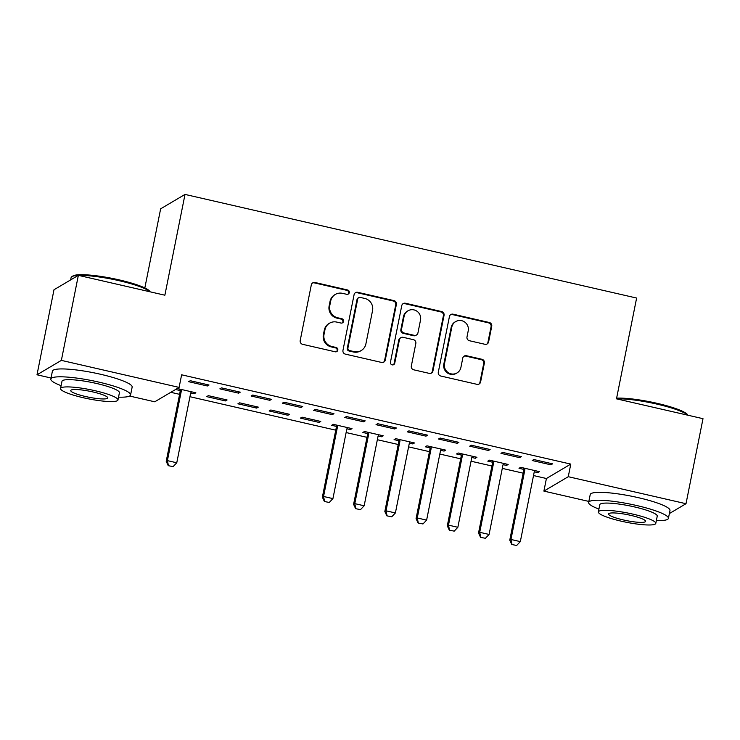 <?xml version="1.0" encoding="UTF-8"?>
<svg xmlns="http://www.w3.org/2000/svg" width="740" height="740" viewBox="0 0 740 740"><rect width="100%" height="100%" fill="white"/><g stroke="black" fill="none" stroke-linecap="round" stroke-linejoin="round"><path stroke-width="1.11" d="M349.289 292.624A2.239 2.174 59.4 0 0 347.569 289.969L315 282.495A3.191 3.108 59.4 0 0 311.318 284.882L300.2 340.529A3.191 3.108 59.4 0 0 302.642 344.322L335.22 351.796A2.239 2.174 59.4 0 0 337.792 350.131A2.239 2.174 59.4 0 0 336.08 347.467L331.871 346.505A10.221 9.934 59.4 0 1 324.037 334.36L324.962 329.726A10.221 9.934 59.4 0 1 336.746 322.085L340.964 323.047A2.239 2.174 59.4 0 0 343.545 321.382A2.239 2.174 59.4 0 0 341.825 318.718L337.616 317.756A10.221 9.934 59.4 0 1 329.781 305.611L330.706 300.976A10.221 9.934 59.4 0 1 342.49 293.336L346.709 294.298A2.239 2.174 59.4 0 0 349.289 292.624M347.93 294.224A2.239 2.174 59.4 0 0 346.912 290.358L314.343 282.884A3.191 3.108 59.4 0 0 312.437 283.059M336.441 351.722A2.239 2.174 59.4 0 0 335.424 347.865L331.206 346.894L331.871 346.505M342.185 322.973A2.239 2.174 59.4 0 0 341.168 319.107L336.95 318.144L337.616 317.756M484.922 344.285A3.191 3.108 59.4 0 0 488.613 341.899L491.73 326.285A3.191 3.108 59.4 0 0 489.279 322.492L453.111 314.186A3.191 3.108 59.4 0 0 449.421 316.572L438.302 372.22A3.191 3.108 59.4 0 0 440.753 376.013L476.93 384.319A3.191 3.108 59.4 0 0 480.612 381.933L484.376 363.072A3.191 3.108 59.4 0 0 481.934 359.279L466.45 355.727A3.191 3.108 59.4 0 0 462.768 358.114L460.9 367.466A8.538 8.307 59.4 0 1 447.894 372.405A8.538 8.307 59.4 0 1 444.5 363.701L451.816 327.071A8.538 8.307 59.4 0 1 464.822 322.131A8.538 8.307 59.4 0 1 468.217 330.826L466.996 336.94A3.191 3.108 59.4 0 0 469.447 340.733L484.922 344.285M533.521 475.552L546.416 478.512L570.78 464.1L181.624 374.801L179.108 387.399L154.743 401.802L129.602 396.039M570.78 464.1L568.265 476.699L686.008 503.718L669.367 513.56M687.793 415.196A40.663 6.484 -168.7 0 0 657.018 404.132A40.663 6.484 -168.7 0 0 616.485 398.832L703 418.683L686.008 503.718M616.485 398.832L636.622 298.054L185.009 194.417L160.645 208.819L144.837 287.953M51.032 378.011L37 374.782L53.992 289.747L78.357 275.345L164.872 295.204L185.009 194.417M78.357 275.345L61.365 360.38L179.108 387.399M396.39 304.408A3.191 3.108 59.4 0 0 393.939 300.616L357.762 292.309A3.191 3.108 59.4 0 0 354.081 294.696L342.962 350.344A3.191 3.108 59.4 0 0 345.414 354.136L381.581 362.443A3.191 3.108 59.4 0 0 385.272 360.047L396.39 304.408L395.733 304.797A3.191 3.108 59.4 0 0 393.282 301.004L357.106 292.698A3.191 3.108 59.4 0 0 355.209 292.864M405.437 303.252L441.614 311.549A3.191 3.108 59.4 0 1 444.056 315.342L432.937 370.99A3.191 3.108 59.4 0 1 429.256 373.376L413.771 369.824A3.191 3.108 59.4 0 1 411.329 366.032L415.834 343.462A3.191 3.108 59.4 0 0 413.392 339.669L403.115 337.311A3.191 3.108 59.4 0 0 399.434 339.697L394.744 363.192A2.239 2.174 59.4 0 1 391.34 364.487A2.239 2.174 59.4 0 1 390.452 362.212L401.755 305.639A3.191 3.108 59.4 0 1 405.437 303.252L404.78 303.641L440.947 311.938L441.614 311.549M519.702 457.653L521.349 456.682L502.608 452.381L500.962 453.352L519.702 457.653L519.952 456.358M503.08 464.646L506.53 465.432L508.177 464.461L489.436 460.16L487.79 461.14L492.359 462.186M457.237 443.315L458.883 442.344L440.143 438.043L438.496 439.014L457.237 443.315L457.496 442.021M440.615 450.309L444.065 451.104L445.711 450.133L426.971 445.832L425.324 446.803L429.894 447.848M394.772 428.987L396.418 428.007L377.678 423.706L376.031 424.686L394.772 428.987L395.031 427.692M378.149 435.98L381.6 436.767L383.246 435.795L364.506 431.494L362.859 432.465L367.438 433.52M332.306 414.65L333.953 413.679L315.212 409.377L313.566 410.349L332.306 414.65L332.565 413.355M319.134 422.438L320.781 421.458L302.04 417.166L300.394 418.137L319.134 422.438L319.393 421.143M269.841 400.312L271.488 399.341L252.747 395.04L251.1 396.011L269.841 400.312L270.1 399.026M256.669 408.101L258.315 407.13L239.575 402.828L237.929 403.8L256.669 408.101L256.928 406.806M207.376 385.984L209.022 385.013L190.282 380.712L188.635 381.683L207.376 385.984L207.635 384.689M175.574 389.49L180.042 390.517M190.763 392.977L194.204 393.763L194.463 392.478M177.221 388.519L195.85 392.792L194.204 393.763M170.801 392.311L179.598 394.337M189.967 396.714L335.757 430.171M346.126 432.549L366.994 437.331M377.363 439.717L398.222 444.5M408.591 446.877L429.45 451.668M439.819 454.046L460.687 458.837M471.056 461.214L491.915 466.006M502.284 468.383L523.152 473.165M225.441 400.932L227.088 399.961L208.347 395.66L206.701 396.631L225.441 400.932L225.7 399.646M238.613 393.153L240.26 392.172L221.519 387.871L219.873 388.851L238.613 393.153L238.863 391.858M287.906 415.269L289.553 414.298L270.812 409.997L269.166 410.968L287.906 415.269L288.156 413.975M301.069 407.481L302.716 406.51L283.984 402.209L282.338 403.18L301.069 407.481L301.328 406.186M346.921 428.812L350.362 429.598L352.009 428.627L333.278 424.325L331.631 425.306L336.2 426.351M363.534 421.819L365.181 420.847L346.44 416.546L344.794 417.517L363.534 421.819L363.793 420.524M409.387 443.149L412.828 443.935L414.474 442.964L395.733 438.663L394.087 439.634L398.666 440.689M426 436.147L427.646 435.175L408.906 430.874L407.259 431.846L426 436.147L426.259 434.861M471.852 457.477L475.293 458.273L476.939 457.292L458.199 453L456.552 453.971L461.131 455.017M488.465 450.484L490.111 449.513L471.371 445.212L469.724 446.183L488.465 450.484L488.724 449.189M534.308 471.815L537.758 472.601L539.404 471.63L520.664 467.329L519.018 468.3L523.596 469.354M550.93 464.822L552.577 463.841L533.836 459.54L532.19 460.521L550.93 464.822L551.189 463.527M588.846 501.424L543.9 491.101L568.265 476.699M37 374.782L61.365 360.38M546.416 478.512L543.9 491.101M350.362 429.598L350.621 428.312M381.6 436.767L381.858 435.481M412.828 443.935L413.087 442.64M444.065 451.104L444.324 449.809M475.293 458.273L475.552 456.978M506.53 465.432L506.789 464.147M537.758 472.601L538.017 471.315M335.312 294.428L334.656 294.816A10.221 9.934 59.4 0 0 330.049 301.365L330.706 300.976M336.95 318.144A10.221 9.934 59.4 0 1 329.124 305.999L330.049 301.365M329.568 323.177L328.911 323.565A10.221 9.934 59.4 0 0 324.305 330.114L324.962 329.726M331.206 346.894A10.221 9.934 59.4 0 1 323.371 334.748L324.305 330.114M383.486 362.267A3.191 3.108 59.4 0 0 384.606 360.445L395.733 304.797M360.269 297.415A2.239 2.174 59.4 0 0 357.697 299.08L347.939 347.93A2.239 2.174 59.4 0 0 349.65 350.584L354.09 351.602A10.221 9.934 59.4 0 0 365.884 343.961L372.553 310.578A10.221 9.934 59.4 0 0 364.718 298.433L360.269 297.415M358.706 297.656L358.04 298.044A2.239 2.174 59.4 0 0 357.032 299.469L357.697 299.08M361.268 350.51L360.611 350.899A10.221 9.934 59.4 0 1 353.433 351.99L348.993 350.973A2.239 2.174 59.4 0 1 347.273 348.318L357.032 299.469M431.161 373.21A3.191 3.108 59.4 0 0 432.28 371.378L443.399 315.73A3.191 3.108 59.4 0 0 440.947 311.938M400.877 337.653L400.22 338.041A3.191 3.108 59.4 0 0 398.777 340.086L394.078 363.581L394.744 363.192M393.384 364.792A2.239 2.174 59.4 0 0 394.078 363.581M420.514 320.05A8.538 8.307 59.4 0 0 407.971 310.809A8.538 8.307 59.4 0 0 404.114 316.285L401.533 329.189A3.191 3.108 59.4 0 0 403.985 332.982L414.252 335.34A3.191 3.108 59.4 0 0 417.934 332.954L420.514 320.05M407.971 310.809L407.305 311.198A8.538 8.307 59.4 0 0 403.457 316.674L404.114 316.285M416.5 334.998L415.834 335.387A3.191 3.108 59.4 0 1 413.595 335.729L403.328 333.37A3.191 3.108 59.4 0 1 400.877 329.578L403.457 316.674M404.78 303.641A3.191 3.108 59.4 0 0 402.875 303.807M455.674 321.595L455.007 321.983A8.538 8.307 59.4 0 0 451.16 327.459L451.816 327.071M457.043 372.932L456.386 373.321A8.538 8.307 59.4 0 1 443.834 364.089L451.16 327.459M478.826 384.153A3.191 3.108 59.4 0 0 479.955 382.321L483.72 363.46A3.191 3.108 59.4 0 0 481.268 359.668L465.793 356.116A3.191 3.108 59.4 0 0 463.888 356.282M486.827 344.118A3.191 3.108 59.4 0 0 487.947 342.287L491.073 326.673A3.191 3.108 59.4 0 0 488.622 322.881L452.445 314.574A3.191 3.108 59.4 0 0 450.549 314.75M179.894 389.129L180.097 391.053A3.256 3.163 -120.6 0 1 180.051 392.043L166.213 461.335L167.397 460.632L176.768 462.778L190.606 393.495A3.256 3.163 -120.6 0 1 190.948 392.57L191.392 391.775M168.23 465.673L173.114 466.625L168.23 465.673L166.213 461.335M181.18 389.425L181.281 390.359A3.256 3.163 -120.6 0 1 181.245 391.34L167.397 460.632L168.424 465.553M176.768 462.778L173.114 466.625M78.209 275.437A40.663 6.484 -168.7 0 0 71.826 276.695L72.955 275.964A39.692 6.327 11.3 0 1 119.196 279.887A39.692 6.327 11.3 0 1 149.767 291.31L150.118 291.819M149.98 291.782A40.663 6.484 -168.7 0 0 119.205 280.719A40.663 6.484 -168.7 0 0 78.671 275.419M118.539 397.149A40.663 6.484 -168.7 0 0 130.582 394.966A40.663 6.484 -168.7 0 0 98.938 382.127A40.663 6.484 -168.7 0 0 50.829 379.028A40.663 6.484 -168.7 0 0 61.115 385.67M130.582 394.966L132.155 387.094A40.663 6.484 -168.7 0 0 100.511 374.255A40.663 6.484 -168.7 0 0 52.401 371.156L50.829 379.028M60.55 388.5L61.993 381.257A29.276 4.671 11.3 0 1 96.635 383.496A29.276 4.671 11.3 0 1 119.418 392.736L117.975 399.979A29.276 4.671 -168.7 0 0 95.183 390.739A29.276 4.671 -168.7 0 0 60.55 388.5A29.276 4.671 -168.7 0 0 83.333 397.741A29.276 4.671 -168.7 0 0 117.975 399.979M93.083 391.978A18.87 3.006 -168.7 0 0 70.753 390.544A18.87 3.006 -168.7 0 0 85.442 396.492A18.87 3.006 -168.7 0 0 107.763 397.935A18.87 3.006 -168.7 0 0 93.083 391.978M71.826 276.695A40.663 6.484 -168.7 0 0 71.096 277.611L70.633 279.914M616.624 398.166A39.692 6.327 11.3 0 1 657.009 403.3A39.692 6.327 11.3 0 1 687.59 414.724L687.932 415.233M656.352 520.562A40.663 6.484 -168.7 0 0 668.405 518.379A40.663 6.484 -168.7 0 0 636.761 505.54A40.663 6.484 -168.7 0 0 588.642 502.441A40.663 6.484 -168.7 0 0 598.928 509.083M668.405 518.379L669.977 510.507A40.663 6.484 -168.7 0 0 638.333 497.668A40.663 6.484 -168.7 0 0 590.224 494.57L588.642 502.441M598.364 511.913L599.816 504.671A29.276 4.671 11.3 0 1 634.448 506.909A29.276 4.671 11.3 0 1 657.24 516.15L655.788 523.393A29.276 4.671 -168.7 0 0 633.005 514.152A29.276 4.671 -168.7 0 0 598.364 511.913A29.276 4.671 -168.7 0 0 621.147 521.154A29.276 4.671 -168.7 0 0 655.788 523.393M630.896 515.391A18.87 3.006 -168.7 0 0 608.576 513.958A18.87 3.006 -168.7 0 0 623.256 519.915A18.87 3.006 -168.7 0 0 645.585 521.349A18.87 3.006 -168.7 0 0 630.896 515.391M336.053 424.964L336.256 426.888A3.256 3.163 -120.6 0 1 336.219 427.877L322.372 497.169L323.556 496.466L332.926 498.612L346.773 429.329A3.256 3.163 -120.6 0 1 347.106 428.404L347.55 427.609M324.388 501.507L329.272 502.46L324.388 501.507L322.372 497.169M337.348 425.26L337.44 426.194A3.256 3.163 -120.6 0 1 337.403 427.174L323.556 496.466L324.582 501.387M332.926 498.612L329.272 502.46M367.281 432.132L367.493 434.056A3.256 3.163 -120.6 0 1 367.447 435.046L353.6 504.329L354.784 503.635L364.154 505.781L378.001 436.498A3.256 3.163 -120.6 0 1 378.344 435.573L378.788 434.769M355.616 508.676L360.5 509.629L355.616 508.676L353.6 504.329M368.575 432.428L368.677 433.353A3.256 3.163 -120.6 0 1 368.631 434.343L354.784 503.635L355.82 508.556M364.154 505.781L360.5 509.629M398.518 439.301L398.721 441.225A3.256 3.163 -120.6 0 1 398.675 442.215L384.837 511.497L386.021 510.804L395.391 512.949L409.239 443.658A3.256 3.163 -120.6 0 1 409.572 442.742L410.016 441.937M386.854 515.836L391.738 516.798L386.854 515.836L384.837 511.497M399.813 439.597L399.905 440.522A3.256 3.163 -120.6 0 1 399.868 441.512L386.021 510.804L387.048 515.725M395.391 512.949L391.738 516.798M429.746 446.47L429.959 448.394A3.256 3.163 -120.6 0 1 429.912 449.374L416.065 518.666L417.249 517.963L426.619 520.118L440.467 450.827A3.256 3.163 -120.6 0 1 440.809 449.911L441.253 449.106M418.082 523.004L422.966 523.966L418.082 523.004L416.065 518.666M431.041 446.766L431.143 447.691A3.256 3.163 -120.6 0 1 431.096 448.681L417.249 517.963L418.285 522.893M426.619 520.118L422.966 523.966M460.983 453.629L461.187 455.553A3.256 3.163 -120.6 0 1 461.14 456.543L447.302 525.835L448.486 525.132L457.857 527.287L471.695 457.995A3.256 3.163 -120.6 0 1 472.037 457.07L472.481 456.275M449.319 530.173L454.203 531.135L449.319 530.173L447.302 525.835M462.269 453.935L462.371 454.86A3.256 3.163 -120.6 0 1 462.334 455.849L448.486 525.132L449.513 530.053M457.857 527.287L454.203 531.135M492.211 460.798L492.424 462.722A3.256 3.163 -120.6 0 1 492.377 463.712L478.53 533.004L479.714 532.301L489.085 534.447L502.932 465.164A3.256 3.163 -120.6 0 1 503.265 464.239L503.718 463.444M480.547 537.342L485.431 538.295L480.547 537.342L478.53 533.004M493.506 461.094L493.608 462.028A3.256 3.163 -120.6 0 1 493.562 463.009L479.714 532.301L480.75 537.221M489.085 534.447L485.431 538.295M523.448 467.967L523.652 469.891A3.256 3.163 -120.6 0 1 523.606 470.881L509.768 540.163L510.952 539.469L520.322 541.615L534.16 472.333A3.256 3.163 -120.6 0 1 534.502 471.408L534.946 470.603M511.784 544.51L516.668 545.463L511.784 544.51L509.768 540.163M524.734 468.263L524.836 469.188A3.256 3.163 -120.6 0 1 524.79 470.178L510.952 539.469L511.978 544.39M520.322 541.615L516.668 545.463M346.912 290.358L347.569 289.969M335.424 347.865L336.08 347.467M341.168 319.107L341.825 318.718M329.124 305.999L329.781 305.611M323.371 334.748L324.037 334.36M314.343 282.884L315 282.495M384.606 360.445L385.272 360.047M357.106 292.698L357.762 292.309M393.282 301.004L393.939 300.616M347.273 348.318L347.939 347.93M348.993 350.973L349.65 350.584M353.433 351.99L354.09 351.602M443.399 315.73L444.056 315.342M432.28 371.378L432.937 370.99M398.777 340.086L399.434 339.697M400.877 329.578L401.533 329.189M403.328 333.37L403.985 332.982M413.595 335.729L414.252 335.34M443.834 364.089L444.5 363.701M465.793 356.116L466.45 355.727M481.268 359.668L481.934 359.279M483.72 363.46L484.376 363.072M479.955 382.321L480.612 381.933M452.445 314.574L453.111 314.186M488.622 322.881L489.279 322.492M491.073 326.673L491.73 326.285M487.947 342.287L488.613 341.899M180.051 392.043L181.245 391.34M180.097 391.053L181.281 390.359M336.219 427.877L337.403 427.174M336.256 426.888L337.44 426.194M367.447 435.046L368.631 434.343M367.493 434.056L368.677 433.353M398.675 442.215L399.868 441.512M398.721 441.225L399.905 440.522M429.912 449.374L431.096 448.681M429.959 448.394L431.143 447.691M461.14 456.543L462.334 455.849M461.187 455.553L462.371 454.86M492.377 463.712L493.562 463.009M492.424 462.722L493.608 462.028M523.606 470.881L524.79 470.178M523.652 469.891L524.836 469.188"/></g></svg>
